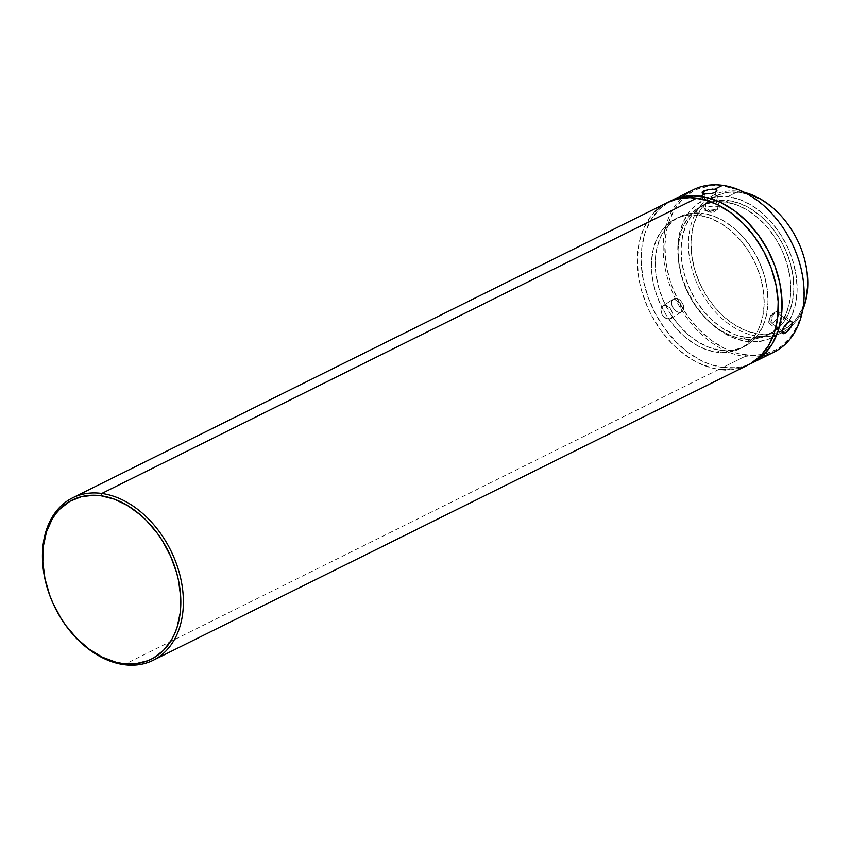 <?xml version="1.0" encoding="UTF-8"?>
<svg xmlns="http://www.w3.org/2000/svg" width="850" height="850" viewBox="0 0 850 850"><rect width="100%" height="100%" fill="white"/><g stroke="black" fill="none" stroke-linecap="round" stroke-linejoin="round"><path stroke-width="0.64" stroke-dasharray="4.25 3.19" d="M775.37 312.056L770.653 314.999L771.906 323.34L769.059 320.322L776.008 311.706L770.653 314.999L776.008 311.706A7.554 3.018 127.4 0 0 770.164 317.804A7.554 3.018 127.4 0 0 769.367 323.521A7.554 3.018 127.4 0 0 771.906 323.34L782.085 331.118L771.906 323.34A7.554 3.018 127.4 0 0 777.75 317.241A7.554 3.018 127.4 0 0 778.547 311.514A7.554 3.018 127.4 0 0 776.008 311.706L788.991 321.619L776.008 311.706C782.266 308.306 777.909 320.652 771.906 323.34L770.653 314.999L769.059 320.322M783.53 327.547L785.134 325.082M782.234 333.306L781.957 331.989M663.234 305.703L661.661 307.126L660.864 309.358L662.023 314.734L666.156 318.623L670.714 318.803L672.212 317.422L672.881 315.286L672.626 312.694L669.768 307.679L665.306 305.32L663.234 305.703L661.661 307.126L660.864 309.358L662.023 314.734L663.85 317.05L668.578 319.228L671.553 318.229L672.871 314.022L670.724 308.784L666.453 305.543L663.234 305.703L673.912 298.786L680.372 303.567L673.912 298.786C667.548 301.421 675.495 315.329 681.392 311.886L680.372 303.567L681.392 311.886A7.554 5.291 -123 0 1 673.051 307.955A7.554 5.291 -123 0 1 673.54 298.998A7.554 5.291 -123 0 1 673.912 298.786L663.234 305.703L673.54 298.998M670.714 318.803L681.753 311.674A7.554 5.291 -123 0 1 681.392 311.886C687.746 309.251 679.809 295.332 673.912 298.786A7.554 5.291 -123 0 1 682.242 302.717A7.554 5.291 -123 0 1 681.753 311.674M717.549 209.344L712.343 212.904L717.549 209.344L705.543 210.662L705.968 207.878L712.343 212.904L705.968 207.878A7.554 2.274 -7.8 0 0 704.278 209.642A7.554 2.274 -7.8 0 0 709.378 211.076A7.554 2.274 -7.8 0 0 717.549 209.344L715.254 192.514L717.549 209.344A7.554 2.274 -7.8 0 0 719.249 207.591A7.554 2.274 -7.8 0 0 714.138 206.146A7.554 2.274 -7.8 0 0 705.968 207.878L704.034 193.747L705.968 207.878C711.737 204.797 724.041 206.348 717.549 209.344L712.343 212.904L705.543 210.662M703.099 193.524L702.026 192.876M693.356 189.731A90.663 64.547 -116.4 0 0 668.302 280.776A90.663 64.547 -116.4 0 0 744.781 356.533L745.397 355.013A89.452 63.686 -116.4 0 0 803.101 279.937A89.452 63.686 -116.4 0 0 723.456 186.097L710.271 185.884L698.009 188.934L692.378 191.643L682.38 199.314L674.379 209.716L668.695 222.456L666.782 229.564L664.934 244.864L665.752 261.163L669.216 277.822L671.893 286.089L679.033 302.09L688.298 316.88L699.338 329.885L711.726 340.616L724.986 348.649L738.607 353.685L752.069 355.523L764.862 354.099L776.475 349.467L781.702 345.993L790.744 336.908L797.619 325.284L802.071 311.546L803.919 296.236L803.101 279.937L799.638 263.288L793.677 246.904L785.432 231.434L780.555 224.23L769.516 211.225L763.459 205.541L750.571 196.116L737.067 189.55L723.456 186.097A89.452 63.686 -116.4 0 0 665.752 261.163A89.452 63.686 -116.4 0 0 745.397 355.013L744.781 356.533A90.663 64.547 63.6 0 1 671.128 288.926A90.663 64.547 63.6 0 1 683.071 196.69M738.703 191.282L740.063 192.429A74.949 53.359 -116.4 0 0 691.719 255.329A74.949 53.359 -116.4 0 0 758.444 333.954L757.52 336.239A76.755 54.655 63.6 0 1 689.18 255.701A76.755 54.655 63.6 0 1 738.703 191.282A76.755 54.655 -116.4 0 0 713.979 195.011A76.755 54.655 -116.4 0 0 692.771 272.096A76.755 54.655 -116.4 0 0 757.52 336.239L746.884 341.519A76.755 54.655 63.6 0 1 682.125 277.376A76.755 54.655 63.6 0 1 703.343 200.292A76.755 54.655 63.6 0 1 728.057 196.573L738.703 191.282L728.057 196.573L739.734 199.538L751.326 205.169L762.376 213.254L772.48 223.497L781.235 235.482L788.311 248.752L793.422 262.809L796.397 277.1L797.098 291.082L795.515 304.226L791.69 316.009L785.793 325.986L778.037 333.784L768.719 339.086L758.2 341.7L746.884 341.519L735.207 338.555L723.616 332.924L712.555 324.828L702.451 314.596L693.696 302.611L686.63 289.34L681.509 275.283L678.534 260.993L677.832 246.999L679.426 233.867L683.241 222.084L689.138 212.096L696.904 204.308L706.222 199.006L716.741 196.393L728.057 196.573A76.755 54.655 63.6 0 1 792.806 260.716A76.755 54.655 63.6 0 1 771.598 337.801A76.755 54.655 63.6 0 1 746.884 341.519L757.52 336.239A76.755 54.655 -116.4 0 0 782.244 332.509A76.755 54.655 -116.4 0 0 802.772 309.74A76.755 54.655 63.6 0 1 757.52 336.239L758.444 333.954L769.494 334.135L779.758 331.585L788.853 326.4L796.429 318.793L802.198 309.049L805.928 297.543L807.479 284.718L806.788 271.065L803.888 257.104L798.894 243.376L791.987 230.424L783.434 218.716L773.574 208.728L762.779 200.823L751.464 195.33L740.063 192.429L729.013 192.259L718.739 194.809L709.644 199.984L702.068 207.591L696.309 217.345L692.58 228.852L691.029 241.676L691.719 255.329L694.609 269.28L699.614 283.007L706.52 295.97L715.062 307.668L724.923 317.666L735.728 325.561L747.044 331.064L758.444 333.954A74.949 53.359 -116.4 0 0 806.788 271.065A74.949 53.359 -116.4 0 0 740.063 192.429L738.703 191.282A76.755 54.655 63.6 0 1 744.536 192.429A76.755 54.655 -116.4 0 0 738.703 191.282M725.528 202.077L728.577 200.568A72.526 51.638 -116.4 0 0 705.224 204.085A72.526 51.638 -116.4 0 0 685.174 276.919A72.526 51.638 -116.4 0 0 746.364 337.524L743.325 339.033A72.526 51.638 63.6 0 1 682.136 278.428A72.526 51.638 63.6 0 1 702.174 205.594A72.526 51.638 63.6 0 1 725.528 202.077L736.567 204.871L747.522 210.194L757.966 217.844L767.508 227.513L775.784 238.839L782.468 251.377L787.302 264.658L790.107 278.163L790.776 291.38L789.268 303.79L785.666 314.925L780.088 324.36L772.756 331.723L763.948 336.738L754.014 339.203L743.325 339.033L732.286 336.228L721.331 330.905L710.887 323.266L701.346 313.597L693.069 302.271L686.386 289.723L681.551 276.452L678.746 262.937L678.077 249.73L679.586 237.309L683.188 226.174L688.766 216.75L696.097 209.387L704.905 204.372L714.839 201.907L725.528 202.077A72.526 51.638 63.6 0 1 786.718 262.682A72.526 51.638 63.6 0 1 766.668 335.516A72.526 51.638 63.6 0 1 743.325 339.033L746.364 337.524A72.526 51.638 -116.4 0 0 769.718 334.007A72.526 51.638 -116.4 0 0 789.756 261.173A72.526 51.638 -116.4 0 0 728.577 200.568L725.528 202.077M722.734 367.476A90.663 64.547 63.6 0 1 646.701 293.123A90.663 64.547 63.6 0 1 669.428 201.663L658.867 209.674L650.76 220.214L644.991 233.134L641.793 247.924L641.261 264.01L643.439 280.797L648.242 297.617L655.477 313.831L664.87 328.822L676.058 342.008L688.617 352.877L702.058 361.027L708.942 363.97L722.734 367.476L744.781 356.533L722.734 367.476L736.1 367.689L742.464 366.552L750.008 363.981A90.663 64.547 63.6 0 1 722.734 367.476M698.923 215.284L702.727 213.393A72.526 51.638 -116.4 0 0 679.373 216.909A72.526 51.638 -116.4 0 0 659.334 289.744A72.526 51.638 -116.4 0 0 720.513 350.359L716.709 352.24A72.526 51.638 63.6 0 1 655.531 291.635A72.526 51.638 63.6 0 1 675.569 218.801A72.526 51.638 63.6 0 1 698.923 215.284L709.952 218.078L720.906 223.412L731.351 231.051L740.903 240.72L749.169 252.046L755.852 264.584L760.686 277.865L763.491 291.369L764.161 304.587L762.662 316.997L759.05 328.132L753.472 337.567L746.141 344.93L737.343 349.945L727.398 352.41L716.709 352.24L705.681 349.446L694.726 344.112L684.282 336.473L674.73 326.804L666.464 315.478L659.781 302.94L654.946 289.659L652.141 276.154L651.472 262.937L652.97 250.527L656.582 239.392L662.161 229.957L669.492 222.594L678.289 217.579L688.234 215.114L698.923 215.284A72.526 51.638 63.6 0 1 760.102 275.889A72.526 51.638 63.6 0 1 740.063 348.723A72.526 51.638 63.6 0 1 716.709 352.24L720.513 350.359A72.526 51.638 -116.4 0 0 743.867 346.842A72.526 51.638 -116.4 0 0 763.906 273.998A72.526 51.638 -116.4 0 0 702.727 213.393L698.923 215.284M667.505 202.555A90.663 64.547 -116.4 0 0 642.462 293.601A90.663 64.547 -116.4 0 0 718.93 369.357L124.026 664.668L718.93 369.357A90.663 64.547 -116.4 0 0 748.128 364.969M725.698 369.877L738.661 368.443L750.433 363.736M667.441 202.587L659.908 207.304M655.074 211.554L650.739 216.506L643.769 228.289L639.264 242.218L637.383 257.731L638.212 274.242L639.646 282.678L641.718 291.125L647.764 307.732L651.674 315.722L661.066 330.714L672.254 343.899L678.396 349.647L691.454 359.21L698.254 362.918L712.056 368.018L718.93 369.357M720.513 350.359L731.202 350.529L741.147 348.054L749.944 343.039L757.276 335.676L762.854 326.251L766.466 315.116L767.964 302.696L767.295 289.489L764.49 275.984L759.656 262.703L752.972 250.155L744.696 238.839L735.154 229.16L724.71 221.521L713.756 216.197L702.727 213.393L692.028 213.222L682.093 215.698L673.285 220.702L665.954 228.066L660.376 237.501L656.774 248.636L655.276 261.046L655.934 274.263L658.739 287.767L663.584 301.049L670.268 313.586L678.534 324.913L688.075 334.581L698.53 342.231L709.474 347.554L720.513 350.359M762.216 356.118A90.663 64.547 63.6 0 1 744.781 356.533A90.663 64.547 -116.4 0 0 773.978 352.134M746.364 337.524L757.053 337.694L766.987 335.229L775.795 330.214L783.126 322.851L788.704 313.416L792.317 302.281L793.815 289.871L793.146 276.654L790.341 263.149L785.506 249.868L778.823 237.331L770.546 226.004L761.005 216.336L750.561 208.686L739.606 203.363L728.577 200.568L717.878 200.398L707.944 202.863L699.136 207.878L691.804 215.241L686.226 224.666L682.624 235.801L681.126 248.221L681.785 261.428L684.59 274.933L689.424 288.214L696.107 300.762L704.384 312.088L713.926 321.757L724.381 329.396L735.324 334.719L746.364 337.524M709.081 189.369L712.13 189.04M790.734 327.632L788.959 329.97M791.86 321.746L792.306 323.181M769.367 323.521L782.436 333.508M704.278 209.642L701.951 192.674M703.343 200.292L713.979 195.011M702.174 205.594L705.224 204.085M675.569 218.801L679.373 216.909M740.063 348.723L743.867 346.842M766.668 335.516L769.718 334.007M771.598 337.801L782.244 332.509M719.249 207.591L716.922 190.623M778.547 311.514L791.616 321.502"/><path stroke-width="1.27" d="M781.957 332.01L783.53 327.547L787.047 322.989L790.681 321.183L791.86 321.746L792.306 323.181L791.414 326.421L787.95 331.011L784.879 333.253L783.254 333.742L782.128 333.115M788.959 329.97L784.879 333.253L782.085 331.118L784.879 333.253L782.234 333.306L782.096 331.054L783.541 327.516M702.121 192.992L703.662 191.048L704.034 193.747L703.662 191.048L709.081 189.369L714.733 189.21L722.553 185.332A90.663 64.547 -116.4 0 0 693.356 189.731L671.309 200.674A90.663 64.547 63.6 0 1 700.496 196.276L705.277 193.906L702.408 193.226L702.227 192.015L709.081 189.369M683.071 196.69A90.663 64.547 63.6 0 1 722.553 185.332L714.733 189.21L716.922 190.602L715.254 192.514L710.547 193.768L703.099 193.524M153.212 660.269L748.128 364.969A90.663 64.547 -116.4 0 0 773.171 273.923A90.663 64.547 -116.4 0 0 696.702 198.167L101.787 493.467A90.663 64.547 63.6 0 1 178.266 569.224A90.663 64.547 63.6 0 1 153.212 660.269A90.663 64.547 63.6 0 1 124.026 664.668L122.655 663.521A88.846 63.261 63.6 0 1 43.552 570.308A88.846 63.261 63.6 0 1 100.863 495.752L101.787 493.467A90.663 64.547 -116.4 0 0 43.307 569.553A90.663 64.547 -116.4 0 0 124.026 664.668A90.663 64.547 63.6 0 1 47.547 588.912A90.663 64.547 63.6 0 1 72.59 497.866A90.663 64.547 63.6 0 1 101.787 493.467L696.702 198.167A90.663 64.547 -116.4 0 0 667.505 202.555L72.59 497.866M669.428 201.663A90.663 64.547 63.6 0 1 671.309 200.674M122.655 663.521L115.919 662.203L102.393 657.209L89.218 649.219L76.914 638.562L65.949 625.643L61.104 618.492L52.912 603.128L49.651 595.064L44.954 578.574L42.819 562.137L43.329 546.359L46.474 531.866L52.126 519.212L55.824 513.719L60.074 508.874L69.998 501.256L81.536 496.655L94.233 495.242L100.863 495.752L114.389 499.173L127.797 505.697L140.601 515.068L146.614 520.699L157.579 533.63L162.424 540.781L170.606 556.144L176.534 572.411L178.574 580.688L180.71 597.136L180.2 612.914L177.055 627.406L174.526 633.994L171.403 640.061L163.455 650.399L153.521 658.017L147.932 660.705L135.756 663.733L122.655 663.521L124.026 664.668A90.663 64.547 -116.4 0 0 182.506 588.582A90.663 64.547 -116.4 0 0 101.787 493.467L100.863 495.752A88.846 63.261 63.6 0 1 179.966 588.965A88.846 63.261 63.6 0 1 122.655 663.521M718.93 369.357L725.698 369.877M750.433 363.736L760.559 355.969L768.666 345.419L774.435 332.509L777.644 317.719L778.175 301.623L775.986 284.846L771.194 268.016L763.959 251.802L754.566 236.81L743.378 223.624L730.819 212.755L717.379 204.606L703.577 199.506L689.934 197.646L676.972 199.081L667.441 202.587M659.908 207.304L655.074 211.554M669.003 201.896L680.776 197.2L693.727 195.755L707.381 197.614L721.183 202.725L734.623 210.864L747.182 221.744L758.37 234.929L767.763 249.911L774.998 266.135L779.79 282.954L781.968 299.731L781.447 315.828L778.239 330.618L772.469 343.538L764.362 354.078L759.528 358.339L750.008 363.981A90.663 64.547 63.6 0 0 751.931 363.078L773.978 352.134A90.663 64.547 -116.4 0 0 799.021 261.088A90.663 64.547 -116.4 0 0 722.553 185.332A90.663 64.547 63.6 0 1 801.253 269.333A90.663 64.547 63.6 0 1 762.216 356.118M712.13 189.04L716.284 189.773L716.571 191.579L715.254 192.514L710.547 193.768L705.277 193.906L700.496 196.276A90.663 64.547 63.6 0 1 776.974 272.032A90.663 64.547 63.6 0 1 751.931 363.078M785.134 325.082L788.991 321.619L791.86 321.746L790.681 321.183M783.254 333.742L782.234 333.306M802.772 309.74A76.755 54.655 -116.4 0 0 744.536 192.429A76.755 54.655 63.6 0 1 802.772 309.74M716.922 190.602L716.571 191.579M792.306 323.181L790.734 327.632"/></g></svg>
